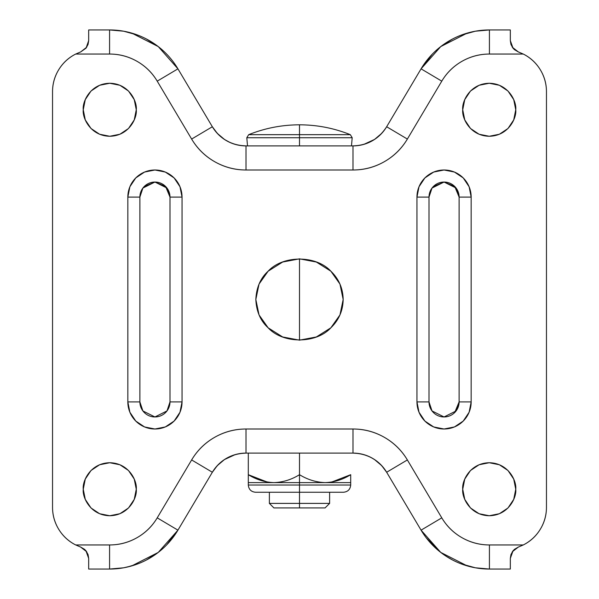 <?xml version="1.0" encoding="UTF-8"?>
<svg xmlns="http://www.w3.org/2000/svg" width="599" height="599" viewBox="0 0 599 599"><rect width="100%" height="100%" fill="white"/><g stroke="black" fill="none" stroke-linecap="round" stroke-linejoin="round"><path stroke-width="0.9" d="M248.682 134.678C264.99 128.141 281.927 124.854 299.5 124.817L299.5 137.733L352.197 137.733L299.5 137.733L299.5 145.901L299.5 137.733L352.197 137.733L246.803 137.733L299.5 137.733L299.5 134.678L350.318 134.678L299.5 134.678L299.5 124.817C281.927 124.854 264.99 128.141 248.682 134.678L299.5 134.678L248.682 134.678L246.803 137.733L247.522 145.901M299.5 507.915L325.1 507.915L273.9 507.915L299.5 507.915L299.5 503.392L299.5 507.915M325.1 507.915L329.615 503.392L299.5 503.392L329.615 503.392L329.615 492.251M248.3 482.614L248.3 474.693L267.117 482.008L248.3 474.693L248.3 453.099L248.3 474.693C256.387 479.649 264.923 482.285 273.9 482.614L248.3 482.614L273.9 482.614C264.923 482.285 256.387 479.649 248.3 474.693L248.3 485.025C248.735 489.413 251.146 491.824 255.526 492.251L299.5 492.251L299.5 503.392L299.5 485.025L350.7 485.025L299.5 485.025L299.5 492.251L343.474 492.251C347.854 491.824 350.265 489.413 350.7 485.025L350.7 482.614L299.5 482.614L299.5 485.025L350.7 485.025L248.3 485.025L299.5 485.025L299.5 474.693C291.518 479.642 282.983 482.285 273.9 482.614L350.7 482.614L350.7 474.693C342.718 479.642 334.182 482.285 325.1 482.614C334.182 482.285 342.718 479.642 350.7 474.693L350.7 482.614M350.318 134.678C334.01 128.141 317.073 124.854 299.5 124.817C317.073 124.854 334.01 128.141 350.318 134.678L352.197 137.733L351.478 145.901M299.5 137.733L246.803 137.733L299.5 137.733M273.9 507.915L269.385 503.392L299.5 503.392L269.385 503.392L269.385 492.251M136.265 109.759C137.328 117.516 129.377 135.906 109.759 136.265C90.142 135.906 82.19 117.516 83.261 109.759L85.275 99.621L91.018 91.018L99.621 85.275L109.759 83.261L119.905 85.275L128.5 91.018L134.243 99.621L136.265 109.759L134.243 119.905L128.5 128.5L119.905 134.243L109.759 136.265L99.621 134.243L91.018 128.5L85.275 119.905L83.261 109.759C82.19 102.01 90.142 83.62 109.759 83.261C129.377 83.62 137.328 102.01 136.265 109.759M136.265 489.241C137.328 496.99 129.377 515.38 109.759 515.739C90.142 515.38 82.19 496.99 83.261 489.241L85.275 479.095L91.018 470.5L99.621 464.757L109.759 462.735L119.905 464.757L128.5 470.5L134.243 479.095L136.265 489.241L134.243 499.379L128.5 507.982L119.905 513.725L109.759 515.739L99.621 513.725L91.018 507.982L85.275 499.379L83.261 489.241C82.19 481.484 90.142 463.094 109.759 462.735C129.377 463.094 137.328 481.484 136.265 489.241M316.339 262.033L330.843 271.175C338.854 278.917 342.965 288.359 343.167 299.5L339.955 314.947L330.843 327.825L316.339 336.967L299.5 340.157L282.661 336.967L268.157 327.825L259.045 314.947L255.833 299.5L259.045 284.053L268.157 271.175L282.661 262.033L299.5 258.843L316.339 262.033L330.843 271.175L339.955 284.053L343.167 299.5C342.965 310.641 338.854 320.083 330.843 327.825L316.339 336.967M515.739 489.241C516.81 496.99 508.858 515.38 489.241 515.739C469.623 515.38 461.672 496.99 462.735 489.241L464.757 479.095L470.5 470.5L479.095 464.757L489.241 462.735L499.379 464.757L507.982 470.5L513.725 479.095L515.739 489.241L513.725 499.379L507.982 507.982L499.379 513.725L489.241 515.739L479.095 513.725L470.5 507.982L464.757 499.379L462.735 489.241C461.672 481.484 469.623 463.094 489.241 462.735C508.858 463.094 516.81 481.484 515.739 489.241M515.739 109.759C516.81 117.516 508.858 135.906 489.241 136.265C469.623 135.906 461.672 117.516 462.735 109.759L464.757 99.621L470.5 91.018L479.095 85.275L489.241 83.261L499.379 85.275L507.982 91.018L513.725 99.621L515.739 109.759L513.725 119.905L507.982 128.5L499.379 134.243L489.241 136.265L479.095 134.243L470.5 128.5L464.757 119.905L462.735 109.759C461.672 102.01 469.623 83.62 489.241 83.261C508.858 83.62 516.81 102.01 515.739 109.759M137.733 35.101L123.641 31.2L109.58 29.95L88.682 29.95L88.682 40.582L86.645 47.276L80.648 51.941L75.714 54.045A42.162 42.162 0 0 0 52.54 91.692A42.162 42.162 0 0 1 75.714 54.045L109.58 54.045A55.415 55.415 0 0 1 157.223 81.15L191.635 139.058A63.247 63.247 0 0 0 246.002 169.996C234.845 169.996 224.423 167.241 214.727 161.723C205.03 156.204 197.333 148.649 191.635 139.058L157.223 81.15C152.228 72.749 145.482 66.13 136.984 61.293C128.493 56.463 119.358 54.045 109.58 54.045L75.714 54.045C68.608 57.631 62.97 62.805 58.799 69.589C54.621 76.365 52.54 83.733 52.54 91.692L52.54 507.308C52.54 515.267 54.621 522.635 58.799 529.411C62.97 536.195 68.608 541.369 75.714 544.955L109.58 544.955C119.358 544.955 128.493 542.537 136.984 537.707C145.482 532.87 152.228 526.251 157.223 517.85L191.635 459.942C197.333 450.351 205.03 442.796 214.727 437.277C224.423 431.759 234.845 429.004 246.002 429.004L352.998 429.004C364.155 429.004 374.577 431.759 384.273 437.277C393.97 442.796 401.667 450.351 407.365 459.942L441.777 517.85C446.772 526.251 453.518 532.87 462.016 537.707C470.507 542.537 479.642 544.955 489.42 544.955L523.286 544.955C530.392 541.369 536.03 536.195 540.201 529.411C544.379 522.635 546.46 515.267 546.46 507.308L546.46 91.692C546.46 83.733 544.379 76.365 540.201 69.589C536.03 62.805 530.392 57.631 523.286 54.045L489.42 54.045C479.642 54.045 470.507 56.463 462.016 61.293C453.518 66.13 446.772 72.749 441.777 81.15L407.365 139.058C401.667 148.649 393.97 156.204 384.273 161.723C374.577 167.241 364.155 169.996 352.998 169.996L246.002 169.996C234.845 169.996 224.423 167.241 214.727 161.723C205.03 156.204 197.333 148.649 191.635 139.058L212.346 126.748L217.325 133.397L224.52 139.477C231.341 143.76 238.507 145.901 246.002 145.901C231.439 145.4 220.222 139.013 212.346 126.748L217.317 133.39M166.709 544.843L177.933 530.16L212.346 472.252A39.152 39.152 0 0 1 246.002 453.099C238.477 453.099 231.289 455.255 224.438 459.575L217.287 465.64L212.346 472.252C220.222 459.987 231.439 453.6 246.002 453.099L240.379 453.503M433.414 186.454L444.061 182.044L454.708 186.454L459.119 197.101L471.166 197.101L471.166 401.899L469.107 412.269L463.229 421.067L454.439 426.945L444.061 429.004L433.691 426.945L424.893 421.067L419.023 412.269L416.956 401.899L416.956 197.101L419.023 186.731L424.893 177.933L433.691 172.055L444.061 169.996L454.439 172.055L463.229 177.933L469.107 186.731L471.166 197.101A27.105 27.105 0 0 0 444.061 169.996A27.105 27.105 0 0 0 416.956 197.101L429.004 197.101L432.014 188.064L444.061 182.044L456.109 188.064L459.119 197.101L459.119 401.899L454.708 412.546M169.996 197.101A15.057 15.057 0 0 0 154.939 182.044A15.057 15.057 0 0 0 139.881 197.101L127.834 197.101L127.834 401.899A27.105 27.105 0 0 0 154.939 429.004A27.105 27.105 0 0 0 182.044 401.899L169.996 401.899L182.044 401.899L182.044 197.101L182.044 401.899L179.977 412.269L174.107 421.067L165.309 426.945L154.939 429.004L144.561 426.945L135.771 421.067L129.893 412.269L127.834 401.899L127.834 197.101L129.893 186.731L135.771 177.933L144.561 172.055L154.939 169.996L165.309 172.055L174.107 177.933L179.977 186.731L182.044 197.101A27.105 27.105 0 0 0 154.939 169.996A27.105 27.105 0 0 0 127.834 197.101L139.881 197.101L139.881 401.899L139.881 197.101L142.891 188.064L154.939 182.044L166.986 188.064L169.996 197.101L182.044 197.101L169.996 197.101L169.996 401.899L169.996 197.101L165.586 186.454L154.939 182.044L144.292 186.454M85.942 550.766L88.682 558.418L88.046 554.569L86.106 550.983L84.564 549.35L80.648 547.059L86.66 551.739L88.682 558.418L88.682 569.05L109.58 569.05A79.51 79.51 0 0 0 177.933 530.16L212.346 472.252L191.635 459.942C197.333 450.351 205.03 442.796 214.727 437.277C224.423 431.759 234.845 429.004 246.002 429.004A63.247 63.247 0 0 0 191.635 459.942L157.223 517.85A55.415 55.415 0 0 1 109.58 544.955L75.714 544.955A42.162 42.162 0 0 1 52.54 507.308C52.54 515.267 54.621 522.635 58.799 529.411M352.998 429.004C364.155 429.004 374.577 431.759 384.273 437.277C393.97 442.796 401.667 450.351 407.365 459.942A63.247 63.247 0 0 0 352.998 429.004L246.002 429.004L246.002 453.099L352.998 453.099C367.561 453.6 378.778 459.987 386.654 472.252L421.067 530.16L441.777 517.85L407.365 459.942L386.654 472.252L381.675 465.603L374.48 459.523C367.659 455.24 360.493 453.099 352.998 453.099L352.998 429.004L352.998 453.099A39.152 39.152 0 0 1 386.654 472.252L407.365 459.942M432.291 54.157L421.067 68.84L386.654 126.748L407.365 139.058C401.667 148.649 393.97 156.204 384.273 161.723C374.577 167.241 364.155 169.996 352.998 169.996A63.247 63.247 0 0 0 407.365 139.058L441.777 81.15A55.415 55.415 0 0 1 489.42 54.045C479.642 54.045 470.507 56.463 462.016 61.293M282.661 336.967L268.157 327.825C260.513 320.922 256.402 311.48 255.833 299.5C256.402 287.52 260.513 278.078 268.157 271.175L282.661 262.033L299.5 258.843L299.5 340.157L299.5 258.843M235.055 454.663L224.438 459.575M369.111 456.573L364.035 454.686M358.599 453.503L352.998 453.099L246.002 453.099L246.002 429.004M479.717 568.458L489.42 569.05A79.51 79.51 0 0 1 421.067 530.16A79.51 79.51 0 0 0 489.42 569.05L510.318 569.05L510.318 558.418L512.355 551.724L518.352 547.059L514.436 549.358L512.894 550.983L510.954 554.569L510.318 558.418L513.051 550.773M426.271 537.857L440.737 552.405L421.067 530.16L386.654 472.252M446.405 556.411L452.522 559.975M461.252 563.891L475.344 567.792L489.42 569.05L510.318 569.05L510.318 558.41L510.318 569.05L489.42 569.05L489.42 544.955A55.415 55.415 0 0 1 441.777 517.85L421.067 530.16M469.287 566.459L475.344 567.792M513.058 48.234L510.318 40.59L510.318 29.95L510.318 40.582L510.954 44.431L512.894 48.017L514.436 49.65L518.352 51.941L512.34 47.261L510.318 40.582L510.318 29.95L489.42 29.95L475.359 31.2L461.252 35.109M407.365 139.058L386.654 126.748L421.067 68.84L441.777 81.15L421.067 68.84A79.51 79.51 0 0 1 489.42 29.95A79.51 79.51 0 0 0 421.067 68.84L440.737 46.595L467.198 33.117L475.359 31.2M452.522 39.025L440.737 46.595M363.945 144.337L374.562 139.425C367.711 143.745 360.523 145.901 352.998 145.901L246.002 145.901L246.002 169.996L352.998 169.996L352.998 145.901A39.152 39.152 0 0 0 386.654 126.748C378.778 139.013 367.561 145.4 352.998 145.901L358.621 145.497M224.632 139.552L229.874 142.42M229.889 142.427L234.965 144.314M240.401 145.497L246.002 145.901A39.152 39.152 0 0 1 212.346 126.748L177.933 68.84L158.256 46.587L146.463 39.025M127.228 567.066L137.733 563.899M146.463 559.975L158.256 552.413L131.787 565.89L123.626 567.8L115.015 568.863M158.256 552.413L177.933 530.16L157.223 517.85L177.933 530.16A79.51 79.51 0 0 1 109.58 569.05L123.626 567.8M510.318 558.418L512.355 551.724L518.352 547.059L523.286 544.955A42.162 42.162 0 0 0 546.46 507.308A42.162 42.162 0 0 1 523.286 544.955L518.352 547.059L523.286 544.955L489.42 544.955L489.42 569.05M546.46 507.308L546.46 91.692A42.162 42.162 0 0 0 523.286 54.045A42.162 42.162 0 0 1 546.46 91.692M489.42 54.045L489.42 29.95L489.42 54.045L523.286 54.045L518.352 51.941L523.286 54.045L518.352 51.941L512.34 47.261L510.318 40.582M109.58 29.95L109.58 54.045L109.58 29.95A79.51 79.51 0 0 1 177.933 68.84A79.51 79.51 0 0 0 109.58 29.95L88.682 29.95L88.682 40.582L86.106 48.017L88.046 44.431L88.682 40.582L86.645 47.276L80.648 51.941L85.949 48.227M75.714 54.045L80.648 51.941L75.714 54.045M52.54 91.692L52.54 507.308A42.162 42.162 0 0 0 75.714 544.955L80.648 547.059L75.714 544.955L80.648 547.059L86.66 551.739L88.682 558.418L88.682 569.05L109.58 569.05L109.58 544.955L109.58 569.05L88.682 569.05M467.198 565.883L440.737 552.405M191.635 139.058L212.346 126.748L177.933 68.84L157.223 81.15L177.933 68.84L158.256 46.587L131.787 33.11L123.641 31.2M374.562 139.425L381.713 133.36M246.002 169.996L246.002 145.901L352.998 145.901L352.998 169.996M510.318 29.95L489.42 29.95M191.635 459.942L212.346 472.252M330.843 327.825C316.1 343.923 282.9 343.923 268.157 327.825M268.157 271.175C282.9 255.077 316.1 255.077 330.843 271.175M459.119 401.899L471.166 401.899L459.119 401.899A15.057 15.057 0 0 1 444.061 416.956A15.057 15.057 0 0 1 429.004 401.899L429.004 197.101A15.057 15.057 0 0 1 444.061 182.044A15.057 15.057 0 0 1 459.119 197.101L459.119 401.899L456.109 410.936L444.061 416.956L432.014 410.936L429.004 401.899L429.004 197.101L416.956 197.101L416.956 401.899L429.004 401.899L416.956 401.899A27.105 27.105 0 0 0 444.061 429.004A27.105 27.105 0 0 0 471.166 401.899L471.166 197.101L459.119 197.101M169.996 401.899L166.986 410.936L154.939 416.956L142.891 410.936L139.881 401.899L127.834 401.899L139.881 401.899A15.057 15.057 0 0 0 154.939 416.956A15.057 15.057 0 0 0 169.996 401.899M331.816 482.008L350.7 474.693L331.816 482.008M273.9 482.614C282.983 482.285 291.518 479.642 299.5 474.693L299.5 453.099L299.5 474.693C307.587 479.649 316.122 482.285 325.1 482.614C316.122 482.285 307.587 479.649 299.5 474.693L299.5 482.614L273.9 482.614M299.5 485.025L248.3 485.025L299.5 485.025"/></g></svg>
